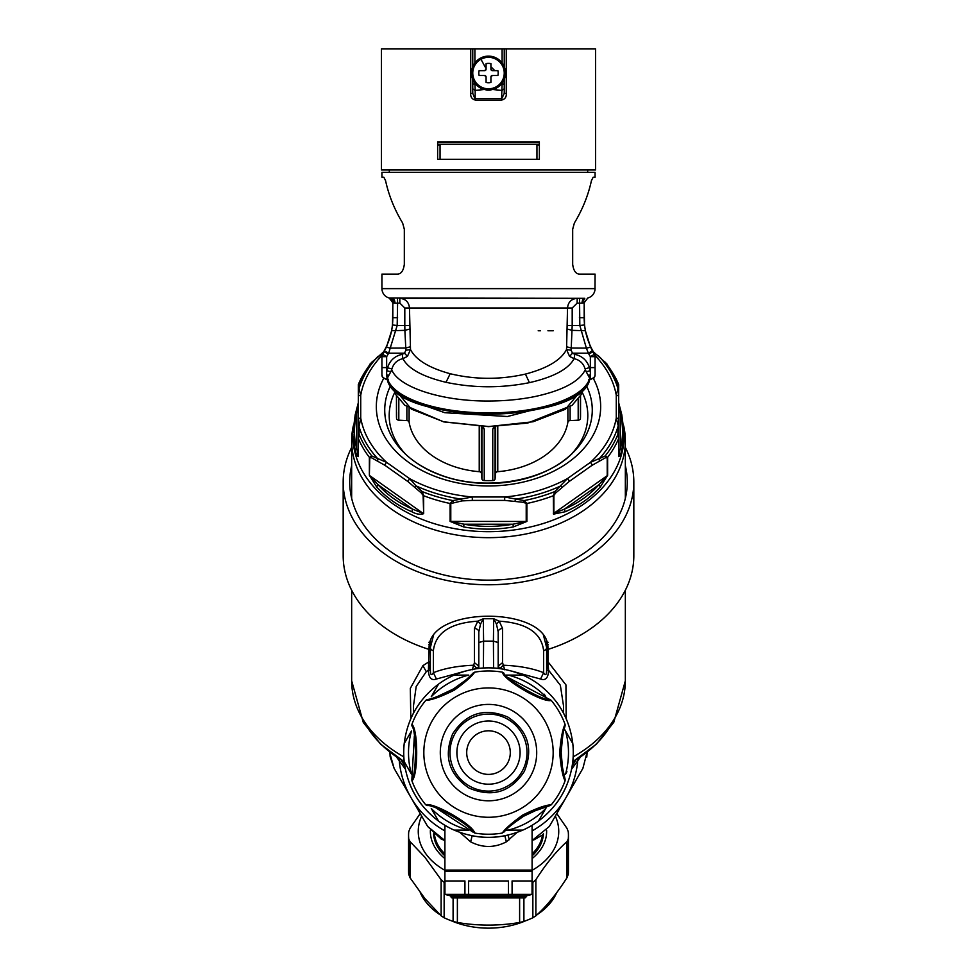<?xml version="1.0" encoding="UTF-8"?>
<svg xmlns="http://www.w3.org/2000/svg" width="977" height="977" viewBox="0 0 977 977"><rect width="100%" height="100%" fill="white"/><g stroke="black" fill="none" stroke-linecap="round" stroke-linejoin="round"><path stroke-width="1.47" d="M430.368 663.322A2.418 1.71 0 0 0 429.001 661.783L422.894 665.655L410.316 688.382L410.828 718.632M547.999 649.4L547.999 661.783L565.952 684.914L566.172 718.632M422.894 665.655L426.277 671.675L416.202 686.477L413.418 706.286L413.625 712.856M547.902 662.345L546.631 663.774L548.573 670.088L547.999 661.783A2.418 1.71 0 0 0 546.631 663.322M527.433 677.305L521.852 673.959L540.574 679.027C545.63 680.859 548.292 677.916 548.573 670.21L560.346 685.231L563.582 706.286L563.375 712.856M426.277 671.675L428.427 670.088L429.001 649.4M449.567 677.305L455.148 673.959L436.426 679.027C431.37 680.859 428.708 677.916 428.427 670.21L430.368 663.774L429.098 662.345M546.631 644.881L548.134 644.405M546.607 641.327L546.631 670.21L548.573 670.21M430.368 644.881L428.866 644.405M430.393 641.327L430.368 670.21L428.427 670.21M517.541 832.245L516.809 832.636L517.541 832.245M459.459 832.245L460.228 832.514A9.685 5.068 -45.9 0 1 460.191 832.636L470.645 841.844C482.553 847.987 494.447 847.987 506.355 841.844L504.865 835.775M472.27 669.782L473.674 665.227L477.228 668.634L478.815 666.094L474.431 662.687L473.674 665.227C457.871 665.85 444.437 668.329 433.373 672.689L436.426 679.027M455.148 673.959L464.82 671.199M474.431 662.687L474.431 628.467L477.802 621.164C450.324 622.972 435.522 632.827 433.373 650.731L433.373 672.689C431.48 675.913 430.478 675.095 430.368 670.21M521.852 673.959L512.192 671.199M483.407 667.987L483.591 641.12L493.409 641.12L493.593 667.987M546.631 642.719L548.121 642.243M540.574 679.027L543.627 672.689C545.52 675.913 546.522 675.095 546.631 670.21M543.627 650.731L543.627 672.689C532.563 668.329 519.129 665.85 503.326 665.227L502.569 662.687L502.569 628.467L499.198 621.164C526.676 622.972 541.478 632.827 543.627 650.731A4.848 3.419 180 0 0 546.631 647.556L543.359 634.806M433.641 634.806L430.368 647.556A4.848 3.419 180 0 0 433.373 650.731M502.569 662.687L498.185 666.094L499.772 668.634L503.326 665.227L504.73 669.782M430.368 642.719L428.879 642.243M506.355 841.844L516.809 832.636M446.11 871.289L444.901 870.067L532.099 870.067L532.099 825.309M498.185 666.094L498.185 631.875L496.45 624.071L493.703 618.734L493.409 641.12L498.185 642.561L498.185 631.875A4.848 3.419 0 0 1 502.569 628.467M498.185 642.561L498.185 668.39L498.185 642.561M478.815 668.39L478.815 631.875L478.815 642.561L483.591 641.12L483.297 618.734L493.703 618.734L499.198 621.164L496.45 624.071M480.55 624.071L483.297 618.734L477.802 621.164L480.55 624.071L478.815 631.875A4.848 3.419 180 0 0 474.431 628.467M470.645 841.844L472.135 835.775M421.014 701.291A84.767 84.767 0 0 0 410.279 719.927M410.328 785.386A84.767 84.767 0 0 0 421.087 804.01M477.802 836.703A84.767 84.767 0 0 0 499.308 836.678M555.986 803.912A84.767 84.767 0 0 0 566.721 785.276M566.672 719.817A84.767 84.767 0 0 0 555.913 701.193M499.198 668.512A84.767 84.767 0 0 0 477.692 668.524M571.362 454.244A99.3 70.222 0 0 0 582.28 392.449M394.72 392.449A99.3 70.222 0 0 0 405.638 454.244M409.107 408.386L409.107 422.101A2.418 1.71 0 0 0 406.872 420.586L398.811 420.183L398.811 399.324M396.564 418.559L396.564 412.526A92.033 65.08 0 0 0 396.467 415.543A92.033 65.08 0 0 0 396.564 418.559A2.418 1.71 0 0 0 398.811 420.183M497.769 426.448L497.769 471.683A79.931 56.519 0 0 0 567.893 422.101A2.418 1.71 0 0 1 570.128 420.586L578.189 420.183A2.418 1.71 0 0 0 580.436 418.559A92.033 65.08 0 0 0 580.533 415.543A92.033 65.08 0 0 0 580.436 412.526M497.769 471.683A2.418 1.71 0 0 0 495.632 473.259L495.07 478.962L495.119 427.12M409.107 422.101A79.931 56.519 0 0 0 450.177 465.137A79.931 56.519 0 0 0 479.231 471.683A2.418 1.71 0 0 1 481.368 473.259L481.93 478.962A2.418 1.71 0 0 0 484.238 480.55A92.033 65.08 0 0 0 492.762 480.55A2.418 1.71 0 0 0 495.07 478.962M412.599 509.139L423.114 513.377L369.782 475.665L378.026 484.702L412.599 509.139C398.946 503.277 387.429 495.131 378.026 484.702L376.621 486.864C386.184 497.464 397.92 505.768 411.818 511.753L412.599 509.139M411.818 511.753C416.251 514.171 420.195 514.806 423.664 513.67L423.114 495.437L421.282 492.933L422.149 491.565L423.664 495.73A135.632 95.905 0 0 0 450.104 503.473L452.925 500.578L472.318 496.988L472.318 500.407L504.682 500.407L523.623 502.337L526.212 503.546L526.212 521.474L512.949 524.209C496.646 527.116 480.354 527.116 464.051 524.209L512.949 524.209L513.389 526.921L526.896 521.413L526.896 503.473A135.632 95.905 0 0 0 553.336 495.73L554.851 491.565L555.718 492.933L569.115 481.539L592.001 465.357L605.398 457.81L607.218 457.724L607.218 475.665L598.974 484.702C589.571 495.131 578.054 503.277 564.401 509.139L598.974 484.702L600.379 486.864C590.816 497.464 579.08 505.768 565.182 511.753L564.401 509.139L553.886 513.377L553.886 495.437L555.718 492.933M369.367 475.262L369.367 457.334A2.418 1.71 0 0 0 369.782 457.724L369.367 475.262L376.621 486.864M553.886 495.437A2.418 1.71 0 0 1 553.336 495.73L553.532 514.134L565.182 511.753M513.389 526.921C496.792 529.864 480.208 529.864 463.611 526.921L464.051 524.209L450.788 521.474L450.788 503.546L461.926 500.908L472.318 500.407M450.788 503.546A2.418 1.71 0 0 1 450.104 503.473L450.104 521.413L463.611 526.921M352.88 434.484A135.632 95.905 0 0 0 352.868 435.754L355.164 450.238C356.19 454.256 357.277 456.369 358.412 456.577L358.412 438.636A135.632 95.905 0 0 0 369.367 457.334L371.834 455.99L371.602 457.81L384.999 465.357L407.885 481.539L421.282 492.933M355.201 414.773L352.868 433.226L355.201 414.773L358.315 402.756L356.715 413.747L356.715 448.321L358.315 456.088L358.315 435.119L359.084 434.228L358.412 438.636A2.418 1.71 180 0 1 358.315 438.16M358.217 403.696L355.298 414.517M352.868 435.754A135.632 95.905 0 0 0 488.5 531.671A135.632 95.905 0 0 0 553.532 519.923A135.632 95.905 0 0 0 607.535 481.734A135.632 95.905 0 0 0 624.132 435.754A135.632 95.905 0 0 0 624.12 434.484M621.702 414.517L618.783 403.696M618.685 402.756L621.799 414.773L624.132 433.226L621.836 450.238L620.285 448.321L620.285 413.747L618.685 402.756L618.685 427.645L618.685 384.816A2.418 1.71 180 0 0 618.588 384.34L617.916 383.912L618.588 384.34M382.935 353.002L371.834 362.149A134.215 94.903 0 0 0 359.084 383.912L358.412 384.34L359.084 383.912L359.06 388.614L360.733 395.197L360.733 418.083L359.06 426.68L359.084 434.228A134.215 94.903 0 0 0 371.834 455.99L386.709 462.439L409.607 478.62A128.781 91.069 0 0 0 472.318 496.988L504.682 496.988L524.075 500.578A134.215 94.903 0 0 0 552.848 492.359A134.215 94.903 180 0 0 554.851 491.565L567.393 478.62L590.291 462.439L605.166 455.99L607.633 457.334A135.632 95.905 0 0 0 618.588 438.636L618.588 456.577C619.723 456.369 620.81 454.256 621.836 450.238M600.379 486.864L607.633 475.262L607.633 457.334A2.418 1.71 180 0 1 607.218 457.724M407.885 481.539L409.607 478.62L416.007 485.825L415.237 487.242M461.926 500.908L461.584 499.174A132.213 93.487 180 0 1 416.007 485.825L422.149 491.565A134.215 94.903 0 0 0 452.925 500.578L453.377 502.337M358.412 384.34A2.418 1.71 0 0 0 358.315 384.816L358.315 419.805A2.418 1.71 180 0 1 360.733 418.083A128.781 91.069 0 0 0 386.709 462.439A2.418 1.209 125.3 0 0 384.999 465.357M358.315 419.805L358.315 427.645L359.06 426.68A132.213 93.487 0 0 0 377.94 458.909L377.659 460.668M523.623 502.337L524.075 500.578L526.896 503.473A2.418 1.71 180 0 1 526.212 503.546M355.164 450.238L356.715 448.321C353.711 437.574 353.711 426.045 356.715 413.747L355.164 415.042M371.834 362.149L369.404 365.313M607.596 365.313L599.06 356.385L594.065 353.002M621.836 415.042L620.285 413.747C623.289 426.045 623.289 437.574 620.285 448.321L618.685 456.088L618.685 427.645L616.267 418.083A2.418 1.71 0 0 1 618.685 419.805M618.588 456.577L618.685 438.16A2.418 1.71 0 0 1 618.588 438.636L617.916 434.228L618.685 435.119M358.315 402.756L358.315 456.088A2.418 1.71 180 0 0 358.412 456.577M358.315 427.645L358.315 435.119M359.084 383.912L358.315 385.439M592.001 465.357A2.418 1.209 54.7 0 0 590.291 462.439A128.781 91.069 0 0 0 616.267 418.083L616.267 395.197L617.94 388.614L617.916 383.912L618.685 385.439M605.398 457.81L605.166 455.99A134.215 94.903 180 0 0 617.916 434.228L617.94 426.68A132.213 93.487 180 0 1 599.06 458.909L599.341 460.668M381.958 355.481A128.781 91.069 0 0 0 360.733 395.197A2.418 1.71 180 0 0 358.315 396.906M569.115 481.539A2.418 1.209 54.7 0 0 567.393 478.62A128.781 91.069 0 0 1 550.246 486.558A128.781 91.069 0 0 1 504.682 496.988L504.682 500.407M595.042 355.481A128.781 91.069 0 0 1 616.267 395.197A2.418 1.71 0 0 1 618.685 396.906M515.074 500.908L515.416 499.174A132.213 93.487 180 0 0 551.883 489.685A132.213 93.487 0 0 0 560.993 485.825L561.763 487.242M377.94 356.385L377.659 357.045L377.94 356.385A132.213 93.487 180 0 0 359.06 388.614L358.315 390.067M599.06 356.385L599.341 357.045L599.06 356.385A132.213 93.487 180 0 1 617.94 388.614L618.685 390.067M625.341 465.663A138.783 98.14 180 0 1 627.283 482.003A138.783 98.14 180 0 1 610.295 529.045A138.783 98.14 180 0 1 454.158 577.089A138.783 98.14 180 0 1 349.717 482.003A138.783 98.14 180 0 1 351.659 465.663M625.341 447.417A145.329 102.756 180 0 1 633.829 482.003L633.829 555.644A145.329 102.756 180 0 1 616.035 604.91A145.329 102.756 180 0 1 547.841 649.449C551.614 605.142 425.386 605.142 429.159 649.449A145.329 102.756 180 0 1 343.171 555.644L343.171 482.003A145.329 102.756 180 0 1 351.659 447.417M633.829 482.003A145.329 102.756 180 0 1 616.035 531.268A145.329 102.756 180 0 1 452.546 581.571A145.329 102.756 180 0 1 343.171 482.003M545.728 808.492A79.992 79.992 0 0 1 508.284 830.108L522.842 830.108A84.767 84.767 0 0 0 529.143 826.994A84.767 84.767 0 0 1 522.842 830.108C499.943 839.756 477.057 839.756 454.158 830.108L468.716 830.108A79.992 79.992 0 0 1 431.272 808.492L438.551 821.095C418.754 806.086 407.299 786.265 404.209 761.62L411.488 774.224A79.992 79.992 0 0 1 411.488 730.979L404.209 743.582C407.299 718.938 418.754 699.117 438.551 684.108L431.272 696.711A79.992 79.992 0 0 1 468.716 675.095L454.158 675.095C477.057 665.447 499.943 665.447 522.842 675.095L505.817 675.095L522.842 675.095A84.767 84.767 0 0 1 538.449 684.108C558.246 699.117 569.701 718.938 572.791 743.582L564.279 728.842L572.791 743.582A84.767 84.767 0 0 1 572.791 761.62C569.701 786.265 558.246 806.086 538.449 821.095L546.961 806.355L538.449 821.095A84.767 84.767 0 0 1 529.143 826.994A84.767 84.767 0 0 0 538.449 821.095M508.284 830.108L505.817 830.108L508.284 830.108M432.701 810.971L438.551 821.095A84.767 84.767 0 0 0 454.158 830.108L468.716 830.108M522.842 830.108L511.154 830.108M410.047 733.471L404.209 743.582A84.767 84.767 0 0 0 404.209 761.62L411.488 774.224M465.846 675.095L454.158 675.095A84.767 84.767 0 0 0 438.551 684.108L431.272 696.711M544.299 694.232L545.728 696.711A79.992 79.992 0 0 0 508.284 675.095M566.953 771.732L565.512 774.224A79.992 79.992 0 0 0 565.512 730.979M498.954 771.732A21.799 21.799 0 0 0 507.625 742.154A21.799 21.799 0 0 0 478.046 733.471A21.799 21.799 0 0 0 469.375 763.049A21.799 21.799 0 0 0 498.954 771.732M473.344 724.873A31.606 31.606 0 0 0 460.765 767.751A31.606 31.606 0 0 0 503.656 780.33A31.606 31.606 0 0 0 516.235 737.452A31.606 31.606 0 0 0 473.344 724.873M506.965 786.4A38.506 38.506 0 0 1 454.708 771.061A38.506 38.506 0 0 1 470.035 718.803A38.506 38.506 0 0 1 522.292 734.142A38.506 38.506 0 0 1 506.965 786.4M511.606 794.899A48.203 48.203 0 0 1 446.196 775.714A48.203 48.203 0 0 1 465.394 710.303A48.203 48.203 0 0 1 530.804 729.489A48.203 48.203 0 0 1 511.606 794.899M437.037 808.541L473.32 832.319C471.671 825.968 433.373 803.851 427.059 805.61L425.74 804.792L427.059 805.61M475.604 833.198L473.32 832.319M551.858 804.071L551.26 804.792C545.679 804.975 536.141 808.406 522.634 815.099C511.496 823.184 504.718 829.168 502.325 833.051A81.628 81.628 0 0 1 474.675 833.051C473.186 824.844 433.593 801.983 425.74 804.792L425.142 804.071M414.346 736.108L411.879 779.316C416.556 774.712 416.556 730.491 411.879 725.887L411.928 724.348L411.879 725.887M412.257 723.468L411.928 724.348C418.278 729.734 418.278 775.469 411.928 780.855L411.879 779.316M475.604 672.005L473.32 672.884C470.999 676.096 464.405 681.421 453.56 688.858L465.724 680.114M501.396 672.005L502.325 672.152A81.628 81.628 0 0 0 474.675 672.152C472.282 676.035 465.504 682.019 454.366 690.116L453.56 688.858C440.725 695.49 431.883 699.068 427.059 699.605L425.74 700.411A81.628 81.628 0 0 0 411.928 724.348A81.628 81.628 0 0 1 425.74 700.411L425.142 701.132M437.232 696.601L453.072 689.151M454.366 690.116C440.859 696.796 431.321 700.228 425.74 700.411L427.059 699.605M508.724 677.867L549.941 699.605C543.615 701.352 505.329 679.235 503.68 672.884L502.325 672.152A81.628 81.628 0 0 0 474.675 672.152M549.941 699.605L551.26 700.411C543.407 703.22 503.814 680.358 502.325 672.152L503.68 672.884M551.858 701.132L551.26 700.411A81.628 81.628 0 0 1 565.072 724.348A81.628 81.628 0 0 0 551.26 700.411M560.456 752.608L561.164 752.608C562.019 738.82 563.338 729.917 565.121 725.887L565.072 724.348C562.679 728.818 560.883 738.233 559.674 752.608C560.883 766.969 562.679 776.397 565.072 780.855L565.121 779.316C563.338 775.286 562.019 766.383 561.164 752.608L559.674 752.608M562.752 735.559L561.164 751.74M561.164 752.803L562.667 769.18M564.559 777.387L565.072 780.855A81.628 81.628 0 0 1 551.26 804.792L549.941 805.61C545.117 806.135 536.275 809.713 523.44 816.345L512.522 824.038M564.682 727.413L565.072 724.348M522.634 815.099L523.44 816.345C512.595 823.782 506.001 829.107 503.68 832.319L505.61 830.316M523.672 816.21L539.927 808.541M411.928 780.855A81.628 81.628 0 0 0 425.74 804.792A81.628 81.628 0 0 1 411.928 780.855M532.099 853.874A54.26 38.359 0 0 0 542.516 834.676A54.26 38.359 0 0 1 542.76 838.229A54.26 38.359 0 0 1 542.748 838.498M434.24 838.498L434.24 838.229A54.26 38.359 0 0 1 434.484 834.663A54.26 38.359 0 0 0 444.901 853.874M401.303 780.806C395.612 770.938 395.612 770.938 401.303 780.806C395.612 770.938 395.612 770.938 401.303 780.806M427.67 826.481L444.901 840.574L441.25 839.084L427.67 826.481L394.11 768.349L389.908 753.499M444.901 830.902A89.615 89.615 0 0 1 399.324 761.449M390.165 756.723L394.11 768.349M577.676 761.449A89.615 89.615 0 0 1 532.099 830.902M586.786 757.065L587.104 752.156L582.89 768.349L549.33 826.481L532.099 840.574M549.33 826.481L582.89 768.349M533.772 839.964L541.307 835.653M508.467 894.37L508.467 880.973L468.533 880.973L468.581 894.37L444.901 894.37L444.901 871.289L532.099 871.289L532.099 894.37L468.581 894.37M524.881 895.555L532.05 894.37L524.881 895.555L532.05 894.37L532.05 880.973L512.07 880.973L512.107 894.37M454.94 895.665L444.95 894.37L444.95 880.973L464.93 880.973L464.93 894.37M450.959 896.959L526.041 896.959L525.076 897.924L451.924 897.924L450.959 895.994L526.041 895.994L532.099 894.37M586.237 371.797L589.339 377.598L590.352 375.07L590.352 370.662L586.237 371.797L585.101 368.94C583.367 363.31 579.691 359.89 574.085 358.681L569.579 356.385L566.501 349.534L566.623 346.762L571.227 348.02L572.192 325.488L579.825 325.488L586.371 348.117L571.227 348.02L571.093 350.242L566.501 349.534C561.03 360.11 547.34 368.292 525.431 374.081C500.2 379.821 475.115 379.711 450.177 373.727C429.05 367.914 415.823 359.854 410.499 349.534L409.473 308.011C408.887 302.113 405.65 298.889 399.776 298.327L403.477 298.327M566.623 346.762L567.527 308.011C568.113 302.113 571.35 298.889 577.224 298.327L399.776 298.327L531.464 298.327L399.776 298.327L399.898 303.163L404.808 308.011L404.808 325.488L409.473 325.488M390.275 298.18L389.249 298.022A4.848 4.836 -90 0 1 392.876 302.711L392.485 324.975L391.643 330.727L386.403 347.262L390.629 348.117L405.773 348.02L404.881 330.348L391.643 330.727L392.485 324.975L397.175 325.488L388.663 353.185L404.49 353.185L405.907 350.242L405.773 348.02L410.377 346.762M399.898 303.163L397.59 303.163L397.175 325.488L404.808 325.488L404.881 330.348L409.546 329.102M405.907 350.242L410.499 349.534L407.421 356.385L402.915 358.681C408.325 368.83 422.699 376.707 446.025 382.312C473.674 388.125 501.47 388.235 529.436 382.654C553.629 377.073 568.504 369.086 574.085 358.681L574.769 354.321L572.51 353.185L569.579 356.385M590.596 347.262L592.416 350.828L588.337 353.185L586.371 348.117L590.596 347.262L585.357 330.727L584.515 324.975L585.357 330.727L572.119 330.348L567.454 329.102M585.308 369.721C579.385 381.518 562.801 390.421 535.567 396.418A98.189 37.578 0 0 1 488.5 401.01C441.97 401.364 398.567 387.332 391.692 369.721L390.763 371.797L386.648 370.662L387.576 367.596C389.957 360.391 394.842 355.97 402.231 354.321L404.49 353.185L407.421 356.385M391.692 369.721L391.899 368.94C393.633 363.31 397.309 359.89 402.915 358.681L402.231 354.321M571.093 350.242L572.51 353.185L588.337 353.185L588.813 354.028L593.259 351.61L594.407 354.26L592.416 350.828M404.808 308.011L572.192 308.011L577.102 303.163L582.036 303.163L584.783 298.327L579.532 298.327L579.825 325.488L584.515 324.975L584.173 302.711L582.036 303.163A4.848 2.748 90 0 1 584.783 298.327L389.2 298.022L392.876 302.711L394.964 303.163A4.848 2.748 90 0 0 392.217 298.327L394.964 303.163L397.59 303.163L397.468 298.327M386.403 347.262L383.741 351.61L386.599 346.835L391.643 330.727M390.763 371.797L387.258 378.331L388.492 379.552L386.477 379.528L382.813 377.574A4.848 4.47 -0 0 1 381.934 374.997L381.934 356.678L386.648 356.678L388.663 353.185L384.584 350.828M589.339 377.598L589.827 378.893C582.548 424.934 394.464 424.934 387.173 378.893L386.648 375.07L388.98 375.18M387.661 377.598L386.648 375.07L386.648 367.596L391.899 368.94M574.769 354.321C582.158 355.97 587.043 360.391 589.424 367.596L590.352 367.596L590.352 370.662L589.424 367.596L585.101 368.94M577.102 303.163L577.224 298.327L445.536 298.327M534.944 298.327L577.224 298.327C571.35 298.889 568.113 302.113 567.527 308.011L567.527 307.999M382.593 354.26L384.132 351.61L381.934 356.654A4.848 4.787 -0 0 1 382.593 354.26L386.648 356.678L386.648 367.596L381.934 367.596L381.934 374.997M595.066 371.712L595.066 374.777A4.848 4.042 180 0 1 590.352 378.82L588.508 379.552L590.523 379.528L590.352 375.07L588.02 375.18M595.066 374.777L595.066 356.678A4.848 4.787 180 0 0 594.407 354.26L595.066 356.654L590.352 356.678L588.813 354.028M585.357 330.727L590.401 346.835L592.88 351.61M386.477 379.528L386.648 378.82A4.848 4.042 180 0 1 381.934 374.777L382.813 377.574M590.523 379.528L594.187 377.574L593.845 378.417L595.066 375.192M409.473 307.999C408.887 302.113 405.65 298.889 399.776 298.327M595.066 356.654L593.259 351.61C587.25 341.107 584.222 329.799 584.173 317.696L584.173 302.711L587.8 298.022C591.854 296.764 594.248 294.065 594.993 289.888L595.066 274.097L579.373 274.097C575.771 273.89 573.536 270.653 572.681 264.413L572.681 229.192L574.391 222.964C582.548 209.457 588.227 195.363 591.427 180.684L593.137 177.216L595.066 177.216L595.066 172.379L381.934 172.379L381.934 177.216L383.863 177.216L385.573 180.684L383.863 177.216M572.681 264.413C573.536 270.653 575.771 273.89 579.373 274.097M572.681 229.192L574.391 222.964C582.548 209.457 588.227 195.363 591.427 180.684L593.137 177.216M404.319 229.192L402.609 222.964C394.452 209.457 388.773 195.363 385.573 180.684C388.773 195.363 394.452 209.457 402.609 222.964L404.319 229.192L404.319 264.413C403.464 270.653 401.229 273.89 397.627 274.097L381.934 274.097L381.934 288.63L595.066 288.63M404.319 264.413C403.464 270.653 401.229 273.89 397.627 274.097M587.69 169.949L587.69 172.379M389.31 169.949L389.31 172.379M539.365 144.999L536.947 144.999L536.947 159.3L539.365 159.3L437.635 159.3L437.635 141.86L539.365 141.86L539.365 159.3M437.635 144.999L440.053 144.999L440.053 159.3L437.635 159.3M539.365 142.337L437.635 142.337M539.365 144.278L437.635 144.278M536.947 144.999L536.947 159.3M495.254 426.815L492.762 429.111L493.91 426.546M481.93 478.962L481.93 427.511L484.238 429.111L483.09 426.546M492.371 70.649L490.918 69.196A1.453 1.453 0 0 0 492.371 70.649L497.879 70.649A9.685 9.685 0 0 1 497.879 75.498L492.371 75.498A1.453 1.453 0 0 0 491.59 75.73M480.953 59.255A15.742 15.742 0 0 0 474.688 80.615A15.742 15.742 0 0 0 496.047 86.88A15.742 15.742 0 0 0 502.312 65.52A15.742 15.742 0 0 0 480.953 59.255L486.082 68.634L486.082 63.688L486.082 69.196A1.453 1.453 0 0 1 484.629 70.649L479.121 70.649L484.629 70.649L486.082 69.196M485.349 75.693A1.453 1.453 0 0 0 484.629 75.498L486.082 76.951L486.082 82.447L486.082 76.951A1.453 1.453 0 0 0 485.85 76.157M497.879 75.498L492.371 75.498L490.918 76.951L490.918 82.447L490.918 76.951A1.453 1.453 0 0 1 491.578 75.73M490.918 69.196L490.918 63.688A9.685 9.685 0 0 0 486.082 63.688M479.121 70.649A9.685 9.685 0 0 0 479.121 75.498L484.629 75.498M486.082 82.447A9.685 9.685 0 0 0 490.918 82.447M496.634 87.954A16.951 16.951 0 0 0 503.375 64.946A16.951 16.951 0 0 0 480.366 58.193A16.951 16.951 0 0 0 473.625 81.201A16.951 16.951 0 0 0 496.634 87.954M494.838 70.649L490.918 66.741L494.838 70.649M486.082 66.741L485.251 67.12L486.082 66.741M472.758 66.778L472.758 48.85L504.242 48.85L504.242 66.778L504.242 48.85L595.555 48.85L595.555 169.949L381.445 169.949L381.445 48.85L470.731 48.85L470.731 93.413C470.413 96.992 471.989 99.227 475.469 100.106L501.531 100.106C505.011 99.227 506.587 96.992 506.269 93.413L504.242 93.413L504.242 79.369L504.242 84.059L502.105 84.059L501.531 100.106M504.242 84.059L504.242 93.413L501.824 98.555L475.176 98.555L475.176 90.409L472.758 88.846L472.758 84.059L475.518 83.973M484.36 89.505L475.176 90.409L474.895 83.192M472.758 79.369L472.758 84.059M501.482 83.973L502.105 83.192M504.242 88.846L501.824 90.409L492.64 89.505M475.469 100.106L472.758 93.413L472.758 88.846M472.758 93.413L470.731 93.413M472.758 48.85L470.731 48.85M547.926 330.776L553.238 330.776M538.193 330.776L540.476 330.776M420.232 892.538A71.455 50.523 0 0 0 425.801 901.844A71.455 50.523 0 0 0 439.687 914.521M451.325 920.774A71.455 50.523 0 0 0 525.675 920.774M537.313 914.521A71.455 50.523 0 0 0 556.768 892.538M421.673 816.088A70.234 49.668 0 0 0 426.864 855.193A70.234 49.668 0 0 0 445.475 870.641M531.525 870.641A70.234 49.668 0 0 0 555.327 816.088M430.381 830.438A58.132 41.107 0 0 0 437.488 851.089A58.132 41.107 0 0 0 444.901 858.575M532.099 858.575A58.132 41.107 0 0 0 546.619 830.45M433.568 833.857A54.981 38.872 0 0 0 440.248 850.833A54.981 38.872 0 0 0 444.901 855.876M532.099 855.876A54.981 38.872 0 0 0 543.432 833.857M433.837 834.102A54.981 38.872 0 0 0 433.69 835.213M543.31 835.213A54.981 38.872 0 0 0 543.163 834.102M556.78 813.56L566.978 828.337L568.26 831.683A79.931 56.519 180 0 1 568.431 835.335L568.431 870.739A79.931 56.519 180 0 1 568.26 874.391L566.978 877.737C556.609 893.943 546.241 906.644 535.872 915.84L532.856 917.757A79.931 56.519 180 0 1 523.904 921.409L519.617 922.483C498.868 925.988 478.132 925.988 457.383 922.483L453.096 921.409A79.931 56.519 180 0 1 444.144 917.757L441.128 915.84L424.714 898.339L410.022 877.737L408.74 874.391A79.931 56.519 180 0 1 408.569 870.739L408.569 835.335A79.931 56.519 180 0 1 408.74 831.683L410.022 828.337L420.22 813.56M568.431 835.335A79.931 56.519 180 0 1 568.26 838.999L566.978 841.612L566.978 877.737M532.099 882.707A79.931 56.519 180 0 0 532.856 882.353L535.872 879.715C546.241 863.509 556.609 850.808 566.978 841.612M444.901 882.707A79.931 56.519 180 0 1 444.144 882.353L441.128 879.715L441.128 915.84M408.569 835.335A79.931 56.519 180 0 0 408.74 838.999L410.022 841.612L424.714 857.024L441.128 879.715M401.193 759.959A93.218 65.911 0 0 0 404.771 765.834M404.331 762.744A101.73 71.932 180 0 1 402.487 760.753M572.229 765.834A93.218 65.911 0 0 0 575.807 759.959M574.513 760.753A101.73 71.932 180 0 1 572.669 762.744M363.285 719.866A132.31 93.56 0 0 0 404.222 761.755L380.676 744.23L363.31 722.504L351.659 680.822A136.841 96.76 180 0 0 403.831 756.845M625.341 590.23L625.341 680.822L613.764 722.369L596.385 744.169L572.778 761.779A132.31 93.56 0 0 0 613.715 719.866M625.341 680.822A136.841 96.76 180 0 1 573.169 756.845M547.718 646.786A2.418 1.71 0 0 0 546.631 648.215M430.368 648.215A2.418 1.71 0 0 0 429.282 646.786M509.396 839.731L507.93 835.115M623.814 426.436A136.841 96.76 180 0 1 625.341 440.896A136.841 96.76 180 0 1 422.894 525.821A136.841 96.76 180 0 1 351.659 440.896A136.841 96.76 180 0 1 353.185 426.436M369.782 457.724L371.602 457.81M423.664 513.67L423.664 495.73A2.418 1.71 180 0 1 423.114 495.437M365.703 370.759A135.632 95.905 0 0 0 358.754 383.534M618.246 383.534A135.632 95.905 0 0 0 611.297 370.759M553.336 513.67L607.218 475.665A2.418 1.71 180 0 0 607.633 475.262M526.896 521.413A2.418 1.71 180 0 1 526.212 521.474L450.104 521.413M605.166 362.149A134.215 94.903 180 0 1 617.916 383.912M383.509 378.734A112.16 79.308 0 0 0 434.728 476.251A112.16 79.308 0 0 0 562.056 466.517A112.16 79.308 0 0 0 593.491 378.734M383.106 352.721L381.689 353.772M595.311 353.772L593.894 352.721M437.562 474.004A103.77 73.385 180 0 1 403.77 452.436A103.77 73.385 180 0 1 390.617 385.695M586.383 385.695A103.77 73.385 180 0 1 573.23 452.436A103.77 73.385 180 0 1 438.746 474.468M438.551 821.095A84.767 84.767 0 0 0 454.158 830.108M404.209 743.582A84.767 84.767 0 0 0 404.209 761.62M454.158 675.095A84.767 84.767 0 0 0 438.551 684.108M538.449 684.108A84.767 84.767 0 0 0 522.842 675.095M572.791 761.62A84.767 84.767 0 0 0 572.791 743.582M457.492 695.844A64.665 64.665 0 0 0 431.749 783.603A64.665 64.665 0 0 0 519.508 809.359A64.665 64.665 0 0 0 545.251 721.6A64.665 64.665 0 0 0 457.492 695.844M474.675 833.051A81.628 81.628 0 0 0 502.325 833.051M551.26 804.792A81.628 81.628 0 0 0 565.072 780.855M441.677 850.417A49.9 35.282 0 0 0 444.901 855.388M532.099 855.388A49.9 35.282 0 0 0 535.323 850.417M450.177 373.727L446.025 382.312M525.431 374.081L529.436 382.654M572.192 308.011L572.192 325.488L567.527 325.488M589.742 378.331A101.901 38.995 180 0 1 488.5 412.929A101.901 38.995 180 0 1 387.258 378.331M595.066 367.596L590.352 367.596L590.352 356.678L594.407 354.26M397.59 317.696L392.827 317.696L392.485 324.975M388.187 354.028L384.132 351.61M585.003 386.452A100.521 38.469 180 0 1 488.5 414.163A100.521 38.469 180 0 1 391.997 386.452M584.515 324.975L584.124 317.696L579.41 317.696M584.124 302.711L587.751 298.022M595.066 374.997A4.848 4.47 -0 0 1 594.187 377.574M469.485 413.576L507.515 413.576M560.016 402.939L507.417 416.507L444.816 412.709L416.984 402.939M579.385 392.632L565.39 409.278L533.124 421.759L488.818 426.534L444.388 421.869M443.179 421.588L411.427 409.155L397.615 392.632M580.436 396.125L580.436 418.559M495.632 473.259L495.632 426.534M567.893 408.386L567.893 422.101M578.189 420.183L578.189 399.324M570.128 420.586L570.128 406.835M479.231 426.448L479.231 471.683M481.368 473.259L481.368 426.534M492.762 429.111L492.762 480.55M484.238 429.111L484.238 480.55M406.872 420.586L406.872 406.835M474.895 48.85L474.895 62.955M502.105 48.85L502.105 62.955M506.269 48.85L506.269 93.413M568.26 838.999L568.26 874.391M535.872 879.715L535.872 915.84M532.856 882.353L532.856 917.757M523.904 897.924L523.904 921.409M519.617 897.924L519.617 922.483M457.383 897.924L457.383 922.483M453.096 897.924L453.096 921.409M444.144 882.353L444.144 917.757M408.74 838.999L408.74 874.391M410.022 841.612L410.022 877.737M396.393 756.857L405.345 769.082M580.607 756.857L571.655 769.082M351.659 590.23L351.659 680.822M563.582 713.247L563.582 706.554M413.418 713.247L413.418 706.286M444.901 870.067L444.901 825.309M530.89 871.289L532.099 870.067M623.766 425.96L625.341 440.896L625.341 498.343M353.234 425.96L351.659 440.896L351.659 498.343M624.132 435.754L621.799 414.773M383.643 351.793L370.185 363.798L358.315 384.584M593.357 351.793L606.815 363.798L618.685 384.584M573.23 452.436C545.606 481.746 482.65 492.323 438.221 474.065C424.213 468.581 412.734 461.376 403.77 452.436M507.893 717.106C484.873 707.372 466.481 712.929 452.705 733.764C443.448 756.332 448.907 774.431 469.107 788.097C492.127 797.83 510.519 792.286 524.295 771.439C533.552 748.883 528.093 730.772 507.893 717.106M473.32 672.884L466.982 679.039M565.121 779.316L562.166 766.139M549.941 805.61L531.341 812.107M390.104 756.247L389.896 752.156M450.959 895.994L444.901 894.37M526.041 896.959L526.041 895.994M381.934 288.63L382.007 289.888C382.752 294.065 385.146 296.764 389.2 298.022L392.827 302.711L392.827 317.696C392.778 329.799 389.75 341.107 383.741 351.61L381.934 356.678M393.719 389.249L395.624 394.439L404.918 405.345L443.753 421.905L488.561 426.644L527.629 423.078L572.009 405.406L581.462 394.281L583.281 389.249M580.533 395.954L580.533 415.543M396.467 395.954L396.467 415.543"/></g></svg>
